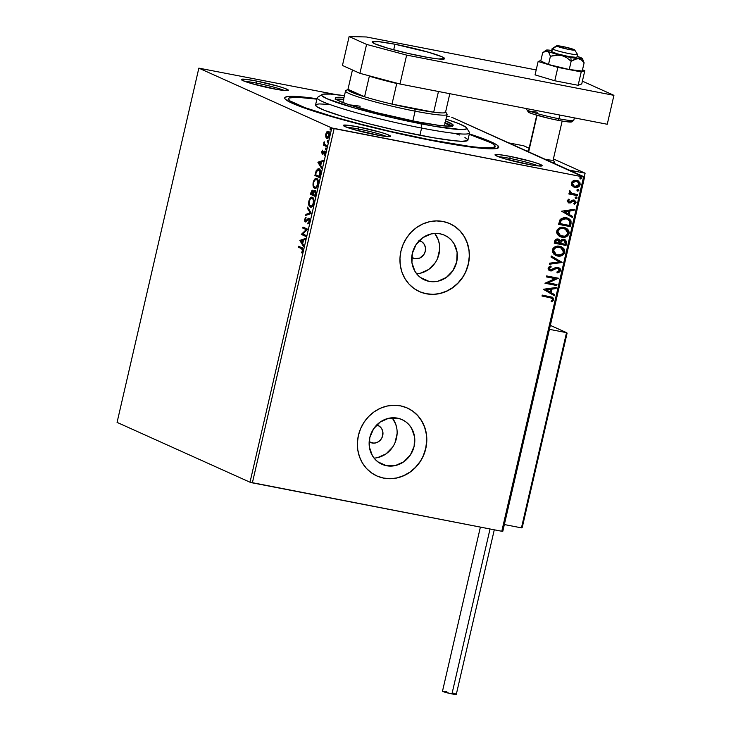 <?xml version="1.0" encoding="UTF-8"?>
<svg xmlns="http://www.w3.org/2000/svg" width="731" height="731" viewBox="0 0 731 731"><rect width="100%" height="100%" fill="white"/><g stroke="black" fill="none" stroke-linecap="round" stroke-linejoin="round"><path stroke-width="1.1" d="M317.071 98.731L298.02 96.565L289.732 96.355L285.355 97.159L284.697 97.936L285.072 98.941L288.882 101.636L301.93 107.137L331.052 116.448L359.259 124.124L400.762 134.047L431.336 140.416A109.824 9.183 -167 0 1 284.916 98.722A109.824 9.183 -167 0 1 316.989 98.722M510.11 158.453A22.341 1.864 13 0 0 498.478 156.754A22.341 1.864 -167 0 1 510.11 158.453L509.717 160.162L510.11 158.453A22.341 1.864 -167 0 1 538.199 165.919A22.341 1.864 13 0 0 510.11 158.453L509.854 156.343L510.11 158.453M527.316 164.201A24.196 2.019 -167 0 1 495.051 155.018A24.196 2.019 -167 0 1 509.854 156.343L499.154 154.643L495.006 154.844L498.798 156.873L505.212 158.919L531.419 164.959L538.016 165.9L542.164 165.709L538.372 163.68L531.949 161.624L509.854 156.343A24.196 2.019 -167 0 1 542.046 165.864A24.196 2.019 -167 0 1 527.316 164.201M358.437 129.012A22.341 1.864 13 0 0 346.805 127.313A22.341 1.864 -167 0 1 358.437 129.012L358.044 130.721L358.437 129.012A22.341 1.864 -167 0 1 386.525 136.478A22.341 1.864 13 0 0 358.437 129.012L358.181 126.902L358.437 129.012M375.643 134.76A24.196 2.019 -167 0 1 343.378 125.577A24.196 2.019 -167 0 1 358.181 126.902L347.481 125.202L343.332 125.403L347.124 127.432L353.539 129.478L379.745 135.518L386.343 136.459L390.491 136.268L386.699 134.239L380.275 132.183L358.181 126.902A24.196 2.019 -167 0 1 390.372 136.423A24.196 2.019 -167 0 1 375.643 134.76M256.38 83.078A22.341 1.864 13 0 0 244.748 81.379A22.341 1.864 -167 0 1 256.38 83.078L255.987 84.796L256.38 83.078A22.341 1.864 -167 0 1 284.469 90.553A22.341 1.864 13 0 0 256.38 83.078L256.124 80.977L256.38 83.078M273.586 88.826A24.196 2.019 -167 0 1 241.321 79.642A24.196 2.019 -167 0 1 256.124 80.977L245.424 79.268L241.276 79.469L245.068 81.497L251.491 83.544L277.689 89.584L284.286 90.534L288.434 90.333L284.642 88.305L278.219 86.258L256.124 80.977A24.196 2.019 -167 0 1 288.316 90.489A24.196 2.019 -167 0 1 273.586 88.826M418.936 240.581L422.006 241.897L424.291 244.392L425.433 247.672L425.278 251.254L423.843 254.589L419.804 258.043L414.769 258.655L411.745 257.294L414.769 258.655A9.311 8.553 -65.8 0 1 413.033 258.107A9.311 8.553 -65.8 0 1 411.736 257.367M376.703 425.013A9.311 8.553 -65.8 0 1 378.11 425.488A9.311 8.553 -65.8 0 1 382.45 436.562A9.311 8.553 -65.8 0 1 372.207 443.013A9.311 8.553 -65.8 0 1 370.471 442.465A9.311 8.553 -65.8 0 1 369.173 441.725L373.888 443.16L377.242 442.401L380.138 440.354L382.149 437.348L382.88 432.03L381.728 428.741L379.444 426.255L376.374 424.939M429.033 281.362A24.498 22.497 -65.8 0 1 424.473 279.918A24.498 22.497 -65.8 0 1 413.061 250.77A24.498 22.497 -65.8 0 1 440.016 233.792L444.238 235.09L448.085 237.246L451.411 240.188L454.088 243.798L457.113 252.451L456.701 261.881L452.909 270.653L446.321 277.442L437.942 281.197L433.465 281.746L429.033 281.362L424.812 280.064L420.965 277.908L417.639 274.966L414.961 271.347L411.937 262.703L412.348 253.273L416.14 244.492L422.728 237.712L431.107 233.957L435.585 233.408L440.016 233.792A24.498 22.497 -65.8 0 1 444.576 235.236A24.498 22.497 -65.8 0 1 455.998 264.384A24.498 22.497 -65.8 0 1 429.033 281.362L420.362 277.46L429.033 281.362M386.471 465.72A24.498 22.497 -65.8 0 1 381.911 464.267A24.498 22.497 -65.8 0 1 370.498 435.119A24.498 22.497 -65.8 0 1 397.454 418.141L401.675 419.439L405.522 421.604L408.848 424.547L411.526 428.156L414.559 436.809L414.139 446.239L410.356 455.011L403.759 461.791L395.38 465.556L386.471 465.72L382.249 464.423L378.402 462.257L375.076 459.315L372.399 455.705L369.374 447.052L369.785 437.622L373.578 428.85L380.166 422.07L388.554 418.306L397.454 418.141A24.498 22.497 -65.8 0 1 402.013 419.594A24.498 22.497 -65.8 0 1 413.435 448.743A24.498 22.497 -65.8 0 1 386.471 465.72L377.799 461.809L386.471 465.72M376.739 475.908A37.226 34.193 114.2 0 0 383.62 478.083L383.757 478.138A37.226 34.193 -65.8 0 1 376.821 475.936A37.226 34.193 -65.8 0 1 359.469 431.646A37.226 34.193 -65.8 0 1 400.442 405.842L393.707 405.257L386.909 406.089L380.312 408.3L374.162 411.809L368.707 416.469L364.148 422.116L360.666 428.521L358.391 435.448L357.413 442.63L357.761 449.784L359.433 456.637L362.366 462.924L366.432 468.416L371.485 472.884L377.333 476.164L383.757 478.138L390.491 478.723L397.289 477.891L403.887 475.68L410.027 472.18L415.482 467.511L420.042 461.873L423.523 455.459L425.808 448.532L426.785 441.36L426.429 434.205L424.757 427.352L421.833 421.056L417.766 415.573L412.704 411.096L406.856 407.816L400.442 405.842A37.226 34.193 -65.8 0 1 407.377 408.044A37.226 34.193 -65.8 0 1 424.729 452.334A37.226 34.193 -65.8 0 1 383.757 478.138L383.62 478.083A37.226 34.193 114.2 0 0 424.583 452.315A37.226 34.193 114.2 0 0 407.304 408.008M419.302 291.55A37.226 34.193 114.2 0 0 426.182 293.725L426.31 293.789A37.226 34.193 -65.8 0 1 419.384 291.587A37.226 34.193 -65.8 0 1 402.032 247.288A37.226 34.193 -65.8 0 1 443.004 221.484L436.27 220.908L429.472 221.74L422.874 223.942L416.725 227.451L411.27 232.111L406.71 237.758L403.229 244.163L400.953 251.099L399.976 258.271L400.323 265.426L401.995 272.279L404.928 278.575L408.995 284.057L414.048 288.526L419.896 291.815L426.31 293.789L433.054 294.365L439.852 293.533L446.449 291.331L452.59 287.822L458.045 283.162L462.604 277.515L466.086 271.11L468.361 264.174L469.348 257.001L468.991 249.847L467.319 242.994L464.395 236.698L460.32 231.215L455.267 226.747L449.419 223.458L443.004 221.484A37.226 34.193 -65.8 0 1 449.94 223.686A37.226 34.193 -65.8 0 1 467.283 267.985A37.226 34.193 -65.8 0 1 426.31 293.789L426.182 293.725A37.226 34.193 114.2 0 0 467.146 267.957A37.226 34.193 114.2 0 0 449.867 223.659M117.07 422.39L198.85 68.138L331.792 127.971L250.011 482.222L117.07 422.39L250.011 482.222L331.792 127.971L198.85 68.138L336.032 94.591L198.85 68.138L117.07 422.39M327.068 132.558L327.643 131.808L326.967 131.671L325.798 134.038L325.761 136.925L326.446 138.223L328.128 138.068L329.434 135.226L329.188 132.165L328.402 131.278L327.342 131.379L325.715 134.44L325.761 136.925L326.364 136.77M326.739 146.648L326.967 145.67L324.473 144.208L324.153 141.723L324.034 144.354L323.531 144.126L323.312 145.103L326.739 146.648L326.967 145.67L324.674 144.473L323.531 144.126L323.312 145.103L326.739 146.648M321.695 151.82L322.307 154.122L324.655 152.231L324.281 155.383L325.249 153.355L325.003 151.363L324.08 151.171L322.371 153.099L322.609 150.157L321.695 151.82L322.161 154.077L324.482 152.075L324.281 155.383L325.204 153.592L324.683 151.098L322.371 153.099L322.609 150.157L321.695 151.82M319.1 168.806L316.194 170.661L316.815 170.78L316.194 170.661L314.887 175.513L319.593 177.624L320.534 170.99L319.685 169.217L318.131 168.678L316.194 170.661L314.887 175.513L319.593 177.624L320.269 174.691C320.882 171.237 320.489 169.272 319.1 168.806L319.365 168.815M315.189 190.325L313.526 191.787L314.028 191.878L312.795 190.151L310.958 192.536L311.47 192.637L310.958 192.536L310.547 194.327L315.244 196.447L316.02 192.6L315.189 190.325L313.526 191.787L313.06 190.343L312.046 190.243L310.547 194.327L315.244 196.447L315.829 193.916L315.015 190.279M311.315 213.47L307.587 207.138L307.34 208.198L310.2 212.885L305.923 214.357L305.677 215.417L311.351 213.315L307.587 207.138L307.34 208.198L310.2 212.885L305.923 214.357L305.677 215.417L311.315 213.47M306.225 235.537L302.725 233.957L307.678 229.205L302.981 227.094L302.753 228.063L306.262 229.644L301.3 234.395L305.997 236.506L306.225 235.537L302.725 233.957L307.678 229.205L302.981 227.094L302.753 228.063L306.262 229.644L301.3 234.395L305.997 236.506L306.225 235.537M301.464 248.613L302.433 250.02L301.757 252.862L302.853 250.715L302.725 248.376L298.559 246.228L298.339 247.206L302.141 248.741L298.339 247.206L301.464 248.613L302.369 250.505L301.757 252.862L302.853 250.715C303.054 248.677 302.68 247.654 301.739 247.663L298.559 246.228L298.339 247.206L299.016 247.334L299.198 246.521L299.016 247.334L301.464 248.613M299.874 240.554L303.639 246.722L303.886 245.662L302.68 243.688L303.493 240.133L305.302 239.512L305.549 238.452L299.911 240.389L300.587 240.526L299.874 240.554L303.639 246.722L303.886 245.662L302.68 243.688L303.493 240.133L305.302 239.512L305.549 238.452L299.874 240.554M309.688 219.748L308.692 219.282L309.597 221.502L307.842 223.037L308.519 223.165L307.842 223.037L307.897 223.933L309.579 221.548L309.615 219.364L308.455 218.277L305.439 221.036L305.083 219.784L306.015 217.18L304.653 219.263L304.882 221.721L306.061 221.84L308.692 219.282L309.085 221.411L307.842 223.037L307.897 223.933L308.491 223.558L309.579 221.548L308.765 218.258M309.35 204.516L310.894 207.202L310.218 207.074C311.552 207.723 312.74 206.462 313.8 203.291C314.248 199.865 313.8 197.873 312.448 197.333C311.104 196.657 309.898 197.927 308.838 201.144L309.35 201.244L308.838 201.144C308.4 204.561 308.866 206.544 310.218 207.074L311.607 206.983L313.069 205.338L313.992 202.14L313.791 199.216L312.228 197.251L310.054 198.32L308.838 201.144L308.628 203.976L309.441 206.425L310.894 207.202L309.387 204.735M313.7 185.692L315.235 188.388L314.568 188.26C315.893 188.909 317.08 187.648 318.14 184.477C318.597 181.041 318.149 179.058 316.788 178.519C315.445 177.843 314.248 179.113 313.179 182.33L313.69 182.43L313.179 182.33C312.749 185.747 313.206 187.73 314.568 188.26L315.947 188.169L317.409 186.524L318.341 183.326L318.14 180.402L316.569 178.437L314.394 179.506L313.179 182.33L312.978 185.162L313.791 187.611L315.235 188.388L313.736 185.921M317.921 162.373L321.686 168.541L321.932 167.481L320.726 165.508L321.549 161.953L323.349 161.332L323.595 160.272L317.958 162.209L318.634 162.346L317.921 162.373L321.686 168.541L321.932 167.481L320.726 165.508L321.549 161.953L323.349 161.332L323.595 160.272L317.921 162.373M325.697 149.581L326.318 148.576L325.77 148.037L325.578 149.471L326.282 148.941L326.072 147.954L325.697 149.581L326.282 148.941M327.424 142.116L328.045 141.12L327.488 140.58L327.296 142.015L328 141.485L327.799 140.498L327.214 141.129L327.424 142.116L328 141.485M330.229 129.954L330.851 128.948L330.302 128.409L330.101 129.844L330.814 129.314L330.604 128.327L330.229 129.954L330.814 129.314M583.566 177.012L501.786 531.263L252.369 482.853L334.149 128.601L583.566 177.012L331.792 127.971L334.149 128.601L252.369 482.853L250.011 482.222L501.786 531.263L583.566 177.012L584.581 177.039L451.639 117.207L583.566 177.012M572.099 185.829L575.717 187.474L579.427 186.149L580.149 183.015L578.066 180.731L574.109 180.292L571.56 182.165L571.642 185.217L574.941 187.374C577.38 187.867 579.135 186.972 580.204 184.66L577.846 180.63L573.305 180.584L571.277 182.933L572.099 185.829M571.907 193.404L569.814 190.617L569.348 191.294L570.381 193.267L569.111 193.021L568.882 193.989L577.508 195.661L577.728 194.693L571.359 193.13L569.814 190.617L569.348 191.897L570.381 193.267L569.111 193.021L568.882 193.989L577.508 195.661L568.901 193.925L577.508 195.661L577.728 194.693L571.743 193.331M569.193 202.012L567.978 200.733L569.44 199.782L568.837 199.07L567.137 200.924L568.617 202.898L570.408 202.944L572.985 201.126L574.328 201.226L574.977 202.514L573.762 203.675L574.429 204.388L576.11 202.14L574.475 200.184L572.638 200.139L569.193 202.012L568.225 201.071L569.44 199.782L568.837 199.07L567.174 200.705L569.01 202.999L574.219 201.171L574.977 202.514L573.762 203.675L574.429 204.388L576.055 202.615L574.045 200.075L572.638 200.139L570.025 201.939L568.745 201.847M571.03 223.704L571.021 220.926L569.741 219.227L566.918 217.856L564.058 217.582L560.302 219.273L558.557 224.353L570.354 226.647L571.03 223.704L570.079 226.528L571.03 223.704L568.252 218.313L566.397 217.747L560.12 219.51L558.557 224.353L570.354 226.647L558.566 224.289L570.079 226.528L571.03 223.704M566.004 245.461L566.534 241.303L563.93 239.293L562.011 239.43L560.458 240.709L558.913 239.238L556.474 239.101L555.048 240.207L554.208 243.167L566.004 245.461L554.226 243.103L566.004 245.461L566.589 242.93L564.853 239.585L563.93 239.293L560.458 240.709L558.219 239.037C556.355 238.69 555.158 239.476 554.628 241.385L554.208 243.167L566.004 245.461M562.075 262.493L551.256 255.987L551.01 257.047L559.242 261.862L549.584 263.197L549.346 264.256L562.075 262.493L549.383 264.092L562.075 262.493L551.256 255.987L551.01 257.047L559.242 261.862L549.584 263.197L549.346 264.256L562.075 262.493M556.985 284.551L548.204 282.851L558.447 278.228L546.642 275.934L546.423 276.912L555.222 278.621L544.96 283.235L556.757 285.529L556.985 284.551L548.204 282.851L558.447 278.228L546.642 275.934L546.423 276.912L555.222 278.621L544.96 283.235L556.757 285.529L556.985 284.551M549.849 297.572L552.508 298.824L552.453 299.838L551.083 301.19L551.878 301.866L553.796 299.737L552.746 297.38L542.228 295.077L542 296.046L551.722 298.065L552.581 299.509L551.083 301.19L551.878 301.866L553.796 299.737L552.499 297.252L542.228 295.077L542 296.046L549.849 297.572M543.535 289.403L554.4 295.744L554.646 294.684L551.165 292.647L551.987 289.101L556.063 288.535L556.309 287.475L543.572 289.238L554.4 295.744L554.646 294.684L551.165 292.647L551.987 289.101L556.063 288.535L556.309 287.475L543.535 289.403M558.073 268.35L559.297 270.415L556.876 272.014L557.287 272.919L560.522 270.571L560.248 268.834L558.502 267.427L555.706 267.5L550.544 269.913L549.31 268.642L551.247 266.943L550.699 266.047L549.155 266.724L548.095 268.359L548.661 270.004L551.329 270.954L556.181 268.46L558.064 268.35L559.343 270.077L558.913 271.082L556.876 272.014L557.79 272.8L559.681 271.932L560.522 270.571L557.022 272.8L558.977 272.115L560.522 270.571L557.954 267.281L552.207 269.62L549.986 269.712M563.281 254.333L564.469 252.195C562.971 255.347 560.54 256.581 557.196 255.887L557.461 256.005C560.814 256.7 563.236 255.475 564.743 252.314L563.537 248.494L561.326 246.767L564.469 252.195L561.463 246.822L559.654 246.265C556.264 245.534 553.824 246.776 552.325 249.984L555.642 255.43L559.626 256.142L562.769 255.082L564.332 253.41L564.844 251.162L564.131 249.061L562.623 247.498L559.654 246.265L556.373 246.292L554.299 247.179L552.727 248.878L552.289 251.592L554.125 254.498L557.461 256.005L555.514 255.366M567.621 235.519L568.819 233.381C567.311 236.533 564.889 237.767 561.536 237.072L561.81 237.191C565.154 237.886 567.585 236.652 569.083 233.5L567.877 229.68L565.675 227.953L568.819 233.381L565.803 228.008L564.003 227.442C560.613 226.72 558.164 227.962 556.666 231.17L559.983 236.616L563.966 237.319L567.11 236.259L568.681 234.596L569.193 232.348L568.471 230.247L566.964 228.675L564.003 227.442L560.723 227.469L558.639 228.364L557.068 230.064L556.629 232.778L558.466 235.684L561.81 237.191L559.855 236.552M561.591 211.213L572.446 217.564L572.693 216.504L569.211 214.466L570.034 210.912L574.109 210.345L574.356 209.285L561.591 211.213L572.446 217.564L572.693 216.504L569.211 214.466L570.034 210.912L574.109 210.345L574.356 209.285L561.591 211.213M576.065 196.84L577.134 197.964L576.339 196.959L575.169 197.58L575.964 198.585L577.106 198.055L575.982 196.941L575.169 197.58L575.553 198.43M577.682 191.12L578.788 190.681L578.385 189.612L576.951 189.941L577.517 191.074L578.851 190.508L578.057 189.503L576.887 190.124L577.28 190.965L578.851 190.508L577.417 191.001M580.597 177.213L581.666 178.337L580.862 177.341L579.692 177.953L580.487 178.958L581.648 177.971L580.167 177.414L580.085 178.803M502.8 531.291L584.581 177.039L502.8 531.291L501.786 531.263L502.8 531.291M449.291 116.576L446.714 116.074L449.291 116.576M431.336 140.416L473.524 147.406L485.421 148.612L496.404 148.539L498.743 147.242L496.97 144.994L494.558 143.541L486.791 140.05L469.348 133.892A109.824 9.183 -167 0 1 498.177 147.954A109.824 9.183 -167 0 1 431.336 140.416M492.402 147.735A106.105 8.873 -167 0 1 493.717 148.813A106.105 8.873 13 0 0 492.402 147.735M419.768 291.751L426.182 293.725L432.916 294.31M439.715 293.478L446.312 291.267L452.462 287.758L457.917 283.098L462.467 277.451M465.958 271.046L468.233 264.119L469.211 256.937M468.854 249.783L467.182 242.93L464.258 236.643L460.192 231.151L455.13 226.683M377.205 476.109L383.62 478.083L390.354 478.659M397.152 477.827L403.75 475.625L409.899 472.116L415.354 467.456L419.914 461.809M423.395 455.404L425.67 448.478L426.648 441.296M426.301 434.141L424.629 427.288L421.696 420.992L417.629 415.51L412.576 411.041M374.053 458.118A24.498 22.497 114.2 0 0 394.804 443.214A24.498 22.497 114.2 0 0 392.2 417.794L395.782 424.345L396.887 428.85M377.708 457.597L386.087 453.841L392.684 447.052M394.968 442.84L397.116 433.556M416.615 273.76A24.498 22.497 114.2 0 0 437.366 258.856A24.498 22.497 114.2 0 0 434.762 233.436L438.344 239.987L439.441 244.501M420.27 273.248L428.649 269.483L435.237 262.703M437.531 258.482L439.678 249.207M419.256 240.654A9.311 8.553 -65.8 0 1 420.672 241.139A9.311 8.553 -65.8 0 1 425.013 252.213A9.311 8.553 -65.8 0 1 414.769 258.655L411.699 257.349M552.362 297.197L553.796 299.737L551.613 301.739L553.559 299.436L552.289 297.161M555.999 287.511L556.063 288.535L551.713 288.973L550.891 292.528L554.646 294.684L554.135 295.589L554.372 294.566L550.891 292.528L551.713 288.973L555.798 288.407L555.999 287.511M546.13 289.75L550.05 291.998L546.13 289.75L550.681 289.275L546.13 289.75L550.681 289.275L550.05 291.998L546.13 289.75M556.702 284.496L556.757 285.529L544.979 283.171L556.492 285.401L556.702 284.496M554.948 278.493L546.441 276.839L554.948 278.493M558.155 278.173L547.939 282.723L558.155 278.173M554.226 269.593L556.474 268.35L554.226 269.593M550.544 269.913L549.082 268.231L551.247 266.943L550.534 266.102L551.247 266.943L550.699 266.047L548.14 268.103L550.37 270.899L552.28 270.744L549.465 270.589M549.328 270.534L550.37 270.899M549.767 269.62L549.082 268.231L550.279 269.794M557.954 267.281L558.786 267.546M558.648 267.482L560.257 270.452L559.983 268.716L558.228 267.308M549.182 270.461L551.539 270.762L556.209 268.231L558.128 268.378M551.247 256.014L562.112 262.328L551.247 256.014M555.158 255.201L559.361 256.014L562.505 254.945M556.154 255.612L556.666 255.768M554.18 248.439L557.415 247.005L560.805 247.654M556.574 254.69L553.623 252.369L553.203 250.523L553.87 248.787M560.741 247.626L559.16 247.115L560.869 247.681L563.519 252.113C562.303 254.626 560.357 255.594 557.689 255.028L556.209 254.571L553.541 250.176C554.774 247.645 556.739 246.667 559.425 247.233L559.16 247.115C556.474 246.539 554.509 247.526 553.276 250.057L556.072 254.507M559.032 239.293L558.219 239.037M558.895 239.229L560.458 240.709L558.639 239.119M564.716 239.521L566.589 242.93L565.739 245.342L566.351 241.495L564.259 239.329M565.785 240.362L564.825 239.585M564.113 240.38L560.979 241.267L560.485 242.793L561.244 241.385L563.711 240.271L565.282 243.14L565.026 244.255L560.366 243.277L561.435 240.682L562.742 240.106L564.277 240.481M558.429 240.124L559.626 241.303L559.425 243.167L555.642 242.436L556.355 240.417L558.429 240.124L557.744 239.887L555.606 241.303L558.018 240.015L559.425 243.167L555.377 242.308L556.373 240.07L558.548 240.188M563.711 240.271L565.374 241.687L565.026 244.255L560.64 243.405L561.71 240.801L563.976 240.316M559.498 236.387L563.711 237.2L566.854 236.131M560.494 236.798L561.015 236.945M557.616 232.622L557.954 230.366L559.544 228.83L562.642 228.182L565.154 228.84M560.915 235.875L558.694 234.55L557.744 233.061M565.081 228.803L563.5 228.3L565.218 228.867L567.868 233.299C566.644 235.811 564.697 236.78 562.029 236.214L560.549 235.757L557.881 231.361C559.124 228.83 561.088 227.853 563.775 228.419L563.5 228.3C560.814 227.725 558.85 228.712 557.616 231.243L560.421 235.693M568.124 218.258L570.765 223.585L570.518 220.314L567.649 218.048M570.874 223.028L570.938 222.462M567.558 219.126L569.842 221.447L569.367 225.44L559.992 223.613L561.582 219.684L564.131 218.606L567.558 219.126L565.904 218.596L560.841 220.122L559.718 223.494L561.116 220.241L566.169 218.715L567.713 219.19L569.906 221.731L569.367 225.44L559.718 223.494L560.659 220.433L562.194 218.944L564.551 218.45L567.612 219.154M574.054 209.331L574.109 210.345L569.76 210.793L568.946 214.347L572.693 216.504L572.19 217.409L572.428 216.385L568.946 214.347L569.76 210.793L573.844 210.226L574.054 209.331M564.186 211.57L568.097 213.817L564.186 211.57L568.727 211.095L564.186 211.57L568.727 211.095L568.097 213.817L564.186 211.57M567.978 200.733L568.919 201.893L567.978 200.733M573.771 199.956L576.055 202.615L574.164 204.269L575.845 202.021L574.2 200.066M568.352 202.779L570.143 202.825L573.588 200.934L570.408 202.944L568.206 202.725M568.343 202.789L569.01 202.999M575.187 203.593L575.562 203.081M575.681 198.494L576.86 197.845L575.964 198.585M575.525 198.421L576.796 198.019L576.393 196.959M571.094 193.011L570.098 191.54L571.816 193.359M577.444 194.638L577.234 195.542L577.444 194.638M577.792 189.384L578.587 190.38L578.12 189.493M577.709 180.575L579.93 184.541C578.87 186.844 577.115 187.748 574.667 187.246L573.543 186.917M573.881 187.045L576.238 187.337L578.395 186.652L579.811 184.952L579.793 182.64M576.238 187.337L577.033 187.209M579.884 182.896L577.079 180.31M573.789 185.912L572.154 184.249L572.3 182.421L574.328 181.096L577.207 181.452M572.336 183.134L576.101 181.087L572.071 183.015L574.045 186.03L572.866 185.107L572.574 182.54L575.187 181.133L577.326 181.507L579.144 184.459L575.169 186.396L574.173 186.094L572.336 183.134M577.188 181.452L576.101 181.087L577.974 181.873L579.071 183.234L578.915 185.053L576.339 186.478L574.054 186.03M580.213 178.876L581.392 178.218L580.487 178.958M580.058 178.793L581.328 178.391L580.926 177.331M550.681 289.275L550.05 291.998L546.404 289.869L550.681 289.275M559.425 247.233L562.824 249.161L563.391 252.56L561.125 254.726L556.839 254.817L554.171 252.944L553.678 249.728L555.962 247.526L559.425 247.233M563.775 228.419L567.384 230.658L567.95 232.367L567.539 234.176L564.624 236.195L560.385 235.674L558.228 233.673L558.027 230.914L560.302 228.712L563.775 228.419M568.727 211.095L568.097 213.817L564.451 211.688L568.727 211.095M302.159 252.332L301.51 252.204L302.159 252.332M302.707 251.226L302.15 251.117L302.707 251.226M302.872 250.605L302.369 250.505L302.872 250.605M303.804 246.018L300.551 240.682L303.804 246.018M301.026 240.983L303.429 240.435L302.917 240.335L302.287 243.057L302.798 243.158L301.026 240.983L302.917 240.335L302.287 243.057L301.026 240.983M306.033 236.351L301.3 234.395L301.967 234.523L301.346 234.185L302.022 234.313L306.938 229.772L302.753 228.063L303.429 228.2L303.621 227.378L303.429 228.2L306.938 229.772L301.967 234.523L306.033 236.351M308.519 223.165L309.186 222.663L308.519 223.165M305.631 221.073L306.856 220.853L305.439 221.036L305.138 219.492L306.015 217.18L304.653 219.263L305.165 219.364L304.653 219.263L305.229 222.014L308.162 219.391L309.743 219.885M308.162 219.391L308.692 219.282M305.229 222.014L306.061 221.84M305.649 218.478L306.097 217.829M306.198 221.191L307.596 219.857L305.439 221.036M306.179 220.716L306.856 220.853L306.28 221.201M308.93 218.304L306.929 219.729L309.597 218.441M309.131 218.414L306.856 220.853M306.125 217.792L305.595 218.596M308.601 219.254L309.368 219.41M309.505 222.215L309.186 222.672M306.444 215.152L306.6 214.485L305.923 214.357L310.876 213.013L310.2 212.885L310.876 213.013L308.016 208.335L307.34 208.198L308.098 207.979L310.876 213.013L306.6 214.485L306.444 215.152M311.114 206.233L309.451 204.89L309.332 201.317C310.191 198.777 311.15 197.772 312.219 198.302C313.316 198.731 313.681 200.331 313.307 203.108C312.457 205.63 311.507 206.626 310.447 206.096C309.35 205.676 308.985 204.077 309.332 201.317L310.31 199.088L312.42 197.324M309.679 205.749L310.118 206.553M312.676 197.333L310.246 199.207M312.21 197.352L311.726 197.534M312.722 198.375L313.983 199.938M313.014 205.448L311.287 206.297M311.918 198.211L312.895 198.43L311.918 198.211M313.901 199.682L312.219 198.302L313.316 199.81L313.307 203.108L313.818 203.209L313.307 203.108L311.945 205.749L310.447 206.096M311.397 206.325L312.978 205.502M311.223 194.455L311.406 193.642L311.223 194.455M312.082 191.202L312.969 190.252M314.193 191.915L315.856 190.462M315.463 190.407L314.385 191.504M312.987 190.243L311.973 191.485M315.49 191.394L316.139 192.39M313.115 191.211L313.763 192.518M313.498 191.458L312.585 191.129L313.38 193.852L312.758 194.245L313.27 194.345L311.251 193.569L311.845 191.513L312.585 191.129L312.758 194.245L311.251 193.569L313.032 191.211M313.763 192.454L315.061 191.358L315.244 194.144L315.755 194.236L315.244 194.144L314.988 195.25L315.5 195.351L313.243 194.464L313.763 192.454L314.96 191.303L315.244 194.144L314.988 195.25L313.243 194.464L313.672 191.814M315.993 191.833L315.417 191.385M313.133 191.22L312.585 191.129M315.637 187.474L313.791 186.076L313.672 182.503C314.54 179.963 315.5 178.958 316.56 179.488C317.665 179.917 318.022 181.516 317.656 184.294C316.797 186.816 315.847 187.812 314.787 187.282C313.7 186.862 313.325 185.263 313.672 182.503L314.65 180.274L316.77 178.51M317.026 178.519L314.595 180.393M316.56 178.538L316.066 178.72M318.25 180.868L316.258 179.397L317.565 179.826L318.332 181.124M317.355 186.633L315.81 187.52M317.236 179.616L316.56 179.488L317.656 180.996L317.656 184.294L318.159 184.395L317.656 184.294L316.285 186.935L314.787 187.282M315.746 187.501L317.318 186.679M315.564 175.641L315.755 174.828L315.564 175.641M316.87 170.789L319.767 168.943M319.091 168.788L317.035 170.442M319.273 169.82L320.626 171.429M319.328 176.436L315.6 174.755L316.523 171.374L319.548 169.912L318.552 169.683L320.589 172.836L320.059 172.735L319.575 175.394L320.087 175.486L319.575 175.394L319.328 176.436L319.84 176.536L315.6 174.755L316.651 171.081L318.067 169.683L319.337 170.104L320.004 171.547L319.328 176.436M320.571 171.228L318.871 169.784M321.85 167.838L318.597 162.501L321.85 167.838M319.072 162.803L321.476 162.255L320.964 162.154L320.342 164.877L320.845 164.968L319.072 162.803L320.964 162.154L320.342 164.877L319.072 162.803M322.8 152.075L323.413 153.135L322.371 153.099M322.49 153.117L323.413 153.135L323.988 152.322L323.312 152.185L324.756 151.308L324.08 151.171L325.359 151.226M324.683 151.098L324.08 151.171M324.738 154.808L324.089 154.689L324.738 154.808M325.304 152.331L324.482 152.075L325.332 152.368M322.161 154.077L322.764 154.003M322.645 154.077L322.261 153.017M322.261 152.797L322.682 154.113M324.409 152.048L325.158 152.203M324.92 151.216L323.988 152.322M326.373 149.709L325.496 148.594L326.748 148.091M326.072 147.954L325.496 148.594M326.446 148.174L326.163 149.389M326.775 146.492L323.312 145.103L323.979 145.231L324.18 144.382L323.979 145.231L326.775 146.492M323.86 142.408L324.034 144.354L324.674 144.482L324.409 142.353L324.153 141.723L324.336 142.499L323.86 142.408M328.1 142.253L327.214 141.129L328.475 140.626M327.799 140.498L327.214 141.129M328.164 140.708L327.881 141.933M326.364 136.761L327.433 138.552L326.428 137.053L325.761 136.925L326.757 138.415C327.726 138.881 328.594 137.958 329.352 135.637L328.155 131.196M328.402 131.278L326.967 131.671L327.643 131.808L329.078 131.406M328.393 131.342L326.967 132.74M328.621 132.311L329.59 133.389M328.813 137.236L327.662 137.574L328.722 137.318M328.658 132.32L327.981 132.192L328.932 135.454L326.985 137.446L326.218 134.23L328.466 132.311M328.32 132.329L329.37 135.537L328 137.236L326.985 137.446L326.19 136.222L326.254 134.084L327.159 132.475L328.292 132.32M329.453 133.033L328.182 132.256M327.863 137.638L326.985 137.446M330.905 130.081L330.028 128.967L331.28 128.464M330.604 128.327L330.028 128.967M330.969 128.546L330.695 129.762M310.31 199.088L312.219 198.302M315.509 191.394L314.96 191.303M314.65 180.274L316.56 179.488M322.042 94.546L317.601 97.296A78.18 6.533 13 0 0 421.586 128.053L421.083 123.831A74.461 6.223 -167 0 1 322.042 94.546A74.461 6.223 -167 0 1 344.438 95.688L330.695 94.098L323.248 94.153L321.667 95.03L321.923 95.715L326.812 98.658L353.091 107.576L393.241 117.901L433.711 126.152L460.877 129.542L466.332 128.985L466.78 128.455L465.574 126.938L458.675 123.585L446.011 119.135A74.461 6.223 -167 0 1 466.634 127.925A74.461 6.223 -167 0 1 421.083 123.831L421.586 128.053A78.18 6.533 -167 0 1 317.208 97.771L315.545 104.999A78.18 6.533 13 0 0 419.923 135.281L421.586 128.053L419.923 135.281A78.18 6.533 13 0 0 467.895 140.178L469.567 132.941A78.18 6.533 -167 0 1 421.586 128.053A78.18 6.533 13 0 0 469.421 132.348L466.634 127.925M445.097 123.091A58.635 4.898 -167 0 1 450.744 126.171L444.567 122.872M451.959 126.024A60.499 5.053 13 0 0 445.17 122.771L452.553 126.573M445.581 120.962A60.499 5.053 -167 0 1 453.165 125.348A60.499 5.053 -167 0 1 416.04 121.565L376.346 112.592L348.148 104.423L339.449 101.116L335.474 98.722L335.63 97.735L336.562 97.451L344.018 97.515A60.499 5.053 -167 0 0 335.273 98.137L335.273 98.137A60.499 5.053 -167 0 0 416.04 121.565L439.285 125.421L450.406 126.189L452.809 125.75L452.973 124.773L445.581 120.962M495.106 146.456A106.105 8.873 -167 0 0 469.247 134.33L491.068 142.828L493.398 144.235L495.115 146.41L492.849 147.662L482.241 147.735L470.755 146.565L429.992 139.813A106.105 8.873 -167 0 1 288.334 98.722A106.105 8.873 -167 0 1 316.889 99.16L296.731 97.223L288.964 98.027L288.325 98.767L290.043 100.942L304.973 107.658L333.108 116.658L360.365 124.078L390.317 131.37L429.992 139.813A106.105 8.873 -167 0 0 495.106 146.456L494.567 148.768M328.95 104.405L319.118 103.912L316.002 104.487M315.536 105.036L316.797 106.635L324.043 110.162L342.592 116.457L368.616 123.685L398.157 130.748L433.181 137.72L454.49 140.772L461.709 141.275L467.438 140.69L467.639 139.42L464.925 137.501M459.397 135.016L455.641 133.59M335.218 99.544L343.597 99.325A60.499 5.053 13 0 0 336.068 99.27M337.018 99.973L343.78 99.654M337.101 99.937A58.635 4.898 -167 0 1 343.524 99.635M349.564 104.898A52.12 4.359 -167 0 1 360.155 106.233M553.413 158.91L585.12 173.183L584.261 176.893L585.12 173.183L569.111 170.076L585.12 173.183L553.413 158.91M528.458 151.18L526.137 150.732L528.458 151.18M551.996 162.392L554.546 162.273A14.894 1.243 -167 0 1 552.06 162.401A14.894 1.243 13 0 0 554.518 162.163L553.129 159.952A13.03 1.087 -167 0 1 544.942 159.194A13.03 1.087 13 0 0 553.148 160.052L562.157 121.054M577.243 54.185A13.03 1.087 -167 0 1 577.517 54.505A13.03 1.087 -167 0 1 566.022 52.961A13.03 1.087 -167 0 1 552.398 48.959A13.03 1.087 13 0 0 566.552 53.071A13.03 1.087 13 0 0 577.499 54.405L574.712 49.982A9.311 0.777 -167 0 1 566.89 49.032A9.311 0.777 -167 0 1 556.784 46.09L552.398 48.959L551.731 51.846L552.398 48.959A13.03 1.087 -167 0 1 552.124 48.639L551.457 51.535A13.03 1.087 -167 0 0 568.855 56.579L556.958 53.738L551.457 51.535M556.638 45.806L552.197 48.566A13.03 1.087 13 0 0 552.398 48.959L556.784 46.09A9.311 0.777 -167 0 1 556.638 45.806A9.311 0.777 -167 0 1 565.182 47.049A9.311 0.777 -167 0 1 574.529 49.827L565.547 47.131L556.593 45.889L567.539 49.169L574.529 49.827A9.311 0.777 -167 0 1 574.712 49.982M537.084 115.288L528.641 151.865L537.084 115.288M554.235 161.916A14.894 1.243 -167 0 1 554.546 162.282A14.894 1.243 -167 0 1 552.06 162.401M566.854 332.806L550.333 325.386L566.516 332.66L549.42 329.343L566.516 332.66L521.45 527.864L504.353 524.547L521.45 527.864L522.29 527.261L567.037 333.071M522.117 527.627L521.45 527.864L566.516 332.66M523.679 145.789L508.685 142.874L523.679 145.789L529.134 148.247L523.679 145.789M490.035 528.979L451.959 693.911A7.072 0.594 13 0 0 456.299 694.349L451.959 693.911L490.035 528.979M480.386 527.115L442.511 691.17A7.072 0.594 13 0 0 451.959 693.911L443.626 691.764L442.511 691.17L444.594 691.224M445.654 691.389L446.851 691.608M453.311 693.152L454.344 693.472M455.194 693.756L456.19 694.203M576.613 58.763L578.395 58.718A18.613 1.553 -167 0 1 570.874 57.484L571.139 61.285L574.785 59.275L578.395 58.718L581.556 60.07L584.115 62.811L582.214 71.044L569.239 69.518L548.506 64.502L550.416 56.269L558.731 55.026L561.545 55.446L566.726 57.703L571.139 61.285L569.239 69.518L571.139 61.285L576.613 58.763M546.084 50.183A18.613 1.553 -167 0 1 549.913 50.211A18.613 1.553 -167 0 1 551.713 50.448L546.697 50.028L546.139 50.521L547.3 51.188A18.613 1.553 -167 0 1 546.084 50.183L542.658 52.778L540.757 61.011L542.658 52.778L546.221 50.978L559.224 54.871L575.005 58.233L582.296 58.644L577.106 56.314A18.613 1.553 -167 0 1 581.008 57.731L579.93 57.521M542.658 52.778L545.061 51.234L547.3 51.188L549.109 53.061L550.416 56.269L555.907 55.09L561.545 55.446L566.726 57.703L571.139 61.285L570.874 57.484A18.613 1.553 -167 0 1 561.545 55.446A18.613 1.553 -167 0 1 547.3 51.188L549.109 53.061L550.416 56.269L548.506 64.502L569.239 69.518L582.214 71.044L584.115 62.811L582.808 59.595L584.115 62.811L581.556 60.07L578.395 58.718A18.613 1.553 -167 0 0 582.278 58.535L583.018 59.979M548.506 64.502L540.757 61.011L548.506 64.502M576.85 57.393L568.855 56.579A13.03 1.087 -167 0 0 576.85 57.393M581.008 57.731A18.613 1.553 -167 0 1 582.278 58.535M554.783 80.766L557.863 67.389L581.218 71.921L578.13 85.299L554.783 80.766L535.046 74.873L538.135 61.495L535.046 74.873L554.783 80.766L578.13 85.299L581.218 71.921L584.837 70.56L581.748 83.937L578.13 85.299L581.748 83.937L584.837 70.56L582.488 69.865L584.837 70.56L581.218 71.921L557.863 67.389L554.783 80.766M540.885 60.463L538.135 61.495L557.863 67.389L538.135 61.495L540.885 60.463M421.842 56.333A37.226 3.116 -167 0 1 372.134 41.914A37.226 3.116 -167 0 1 394.978 44.244L393.689 49.836L394.978 44.244L428.978 52.376L442.118 56.835L444.686 58.654L438.298 58.955L428.156 57.493L407.916 53.372L387.841 48.209L374.701 43.75L372.134 41.932L378.521 41.63L394.978 44.244A37.226 3.116 -167 0 1 444.686 58.663A37.226 3.116 -167 0 1 421.842 56.333M536.188 69.938L366.359 36.97L349.126 36.55L366.578 44.408L406.646 55.108L613.93 95.341L582.397 81.15L613.93 95.341L607.251 124.261L399.967 84.019L607.251 124.261L613.93 95.341L406.646 55.108L399.967 84.019L406.646 55.108L366.578 44.408L359.908 73.328L399.967 84.019L359.908 73.328L342.446 65.47L359.908 73.328L366.578 44.408L349.126 36.55L342.446 65.47L349.126 36.55L366.359 36.97L536.188 69.938M573.762 120.094A24.196 2.019 -167 0 1 558.95 118.76A1.864 0.722 101 0 1 557.927 120.286A1.864 0.722 101 0 1 557.863 120.268L553.76 119.427M559.809 115.05L558.95 118.76A24.196 2.019 13 0 0 573.798 120.277L571.88 121.931C570.865 121.894 571.715 122.799 557.917 120.286A1.864 0.722 -79 0 0 558.95 118.76L559.809 115.05M526.813 108.645L526.64 109.385A24.196 2.019 13 0 0 558.95 118.76A24.196 2.019 -167 0 1 526.685 109.568M570.025 120.56L571.213 121.2M571.569 121.657L564.981 121.492M561.646 120.962L557.863 120.268A1.864 0.722 -79 0 0 557.927 120.286C545.801 118.011 530.34 113.597 528.422 112.208L526.64 109.385M549.511 118.486L534.206 114.401M531.538 113.497L528.394 112.081M528.038 111.624L529.801 111.295M537.449 112.227A22.341 1.864 13 0 0 530.605 113.141A22.341 1.864 13 0 0 557.863 120.268M445.627 111.852A50.256 4.203 -167 0 1 445.481 112.492A50.256 4.203 -167 0 1 433.684 112.199A50.256 4.203 -167 0 1 414.852 109.056L415.107 111.167A52.12 4.359 13 0 0 446.997 114.036L445.608 111.825M444.43 125.97L447.098 114.429A52.12 4.359 -167 0 1 415.107 111.167L412.851 120.935L415.107 111.167A52.12 4.359 -167 0 1 345.525 90.982L342.857 102.523M445.216 111.404L445.481 112.492A50.256 4.203 13 0 1 433.684 112.199L438.445 91.594A50.256 4.203 13 0 0 439.879 91.768A50.256 4.203 -167 0 1 438.445 91.594L433.684 112.199L391.999 104.104L414.852 109.056L433.684 112.199L391.999 104.104A50.256 4.203 -167 0 1 364.586 96.784L347.974 89.31L347.755 89.776L353.694 93.102L364.586 96.784A50.256 4.203 -167 0 1 347.974 89.31L352.443 69.966L347.974 89.31L364.586 96.784A50.256 4.203 13 0 0 391.999 104.104L396.75 83.498A50.256 4.203 -167 0 1 369.338 76.179L364.586 96.784L369.338 76.179A50.256 4.203 13 0 0 396.75 83.498L391.999 104.104A50.256 4.203 -167 0 0 414.852 109.056L415.107 111.167A52.12 4.359 13 0 1 345.781 90.671L348.011 89.292M445.481 112.492L449.812 93.696L445.481 112.492M305.549 221.064L306.216 221.201M322.435 153.117L323.111 153.245M288.334 98.722L287.804 101.033M576.604 58.48L577.517 54.505M528.33 151.719L536.764 115.196M550.342 325.359L566.708 332.724M522.281 527.27L567.046 333.4M529.134 148.219L523.899 145.862M494.284 529.811L456.299 694.349M574.356 117.874L573.798 120.277"/></g></svg>
